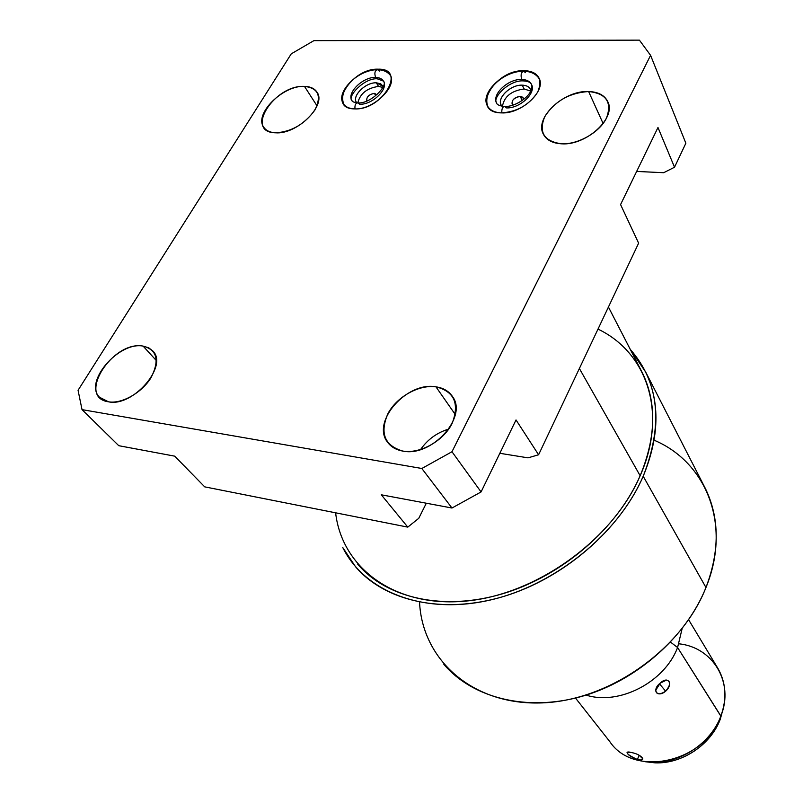 <?xml version="1.0" encoding="UTF-8"?>
<svg xmlns="http://www.w3.org/2000/svg" width="803" height="803" viewBox="0 0 803 803"><rect width="100%" height="100%" fill="white"/><g stroke="black" fill="none" stroke-linecap="round" stroke-linejoin="round"><path stroke-width="1.2" d="M418.754 518.316L426.313 503.22L418.754 518.316L407.783 527.119L381.305 494.799L451.979 508.018L381.305 494.799L407.783 527.119L418.754 518.316M499.837 453.293L528.033 457.851L499.837 453.293M636.659 171.43L663.669 172.715L674.52 167.235L685.862 143.225L650.581 55.337L639.419 40.15L313.903 40.642L291.258 53.841L78.062 390.278L82.026 409.63L421.836 468.49L451.979 451.738L650.581 55.337L451.979 451.738L481.077 491.938L451.979 508.018L421.836 468.49L82.026 409.63L118.764 445.695L174.703 456.154L118.764 445.695L82.026 409.63L78.062 390.278L291.258 53.841L313.903 40.642L639.419 40.15L650.581 55.337L685.862 143.225L674.52 167.235L663.669 172.715L636.659 171.43M608.433 307.027L642.621 373.325C656.844 403.156 656.021 437.304 640.152 475.747L579.375 368.487L640.152 475.747C617.377 528.163 562.19 575.942 502.839 593.698C443.427 611.464 386.434 598.215 357.686 564.128M643.203 476.249C663.449 424.556 659.143 382.278 630.285 349.405L645.763 372.201C660.136 402.514 659.283 437.193 643.203 476.249L705.967 587.525L643.203 476.249C618.139 534.346 553.749 586.28 488.094 600.514C422.348 614.867 364.452 591.259 342.781 547.566L355.438 566.617C384.788 601.236 442.865 614.676 503.401 596.529C563.877 578.371 620.057 529.639 643.203 476.249M597.994 329.12C646.957 352.346 668.116 413.003 640.152 475.747C612.659 539.877 536.233 594.872 465.419 601.126C394.444 607.73 341.887 567.721 335.614 512.806M645.763 372.201L705.666 489.087C719.608 518.397 719.709 551.209 705.967 587.525C731.924 524.469 706.158 462.046 654.124 440.215M419.557 602.2C422.127 658.751 471.05 704.382 539.154 702.976C607.118 701.993 681.165 650.671 705.967 587.525C686.133 637.13 636.207 681.145 581.322 696.532C526.397 711.91 472.415 697.857 443.878 664.382M670.545 642.139L677.581 647.519L682.128 628.619L677.581 647.519L670.545 642.139M720.833 716.135L720.311 719.137C710.946 744.722 682.068 764.065 655.037 762.85L645.12 761.716L655.037 762.85C682.008 764.065 710.966 744.672 720.311 719.147L723.503 707.353L720.311 719.147C710.966 744.672 682.008 764.065 655.037 762.85L651.916 762.288C680.362 763.563 710.976 743.066 720.833 716.135L677.581 647.519C664.593 682.199 619.163 705.676 586.11 695.117C619.163 705.676 664.593 682.199 677.581 647.519L720.873 716.025C705.285 762.599 633.888 778.117 609.798 741.621L575.51 698.068M660.207 683.162C651.424 689.767 657.306 698.319 665.647 691.192C673.697 684.026 668.016 675.323 660.207 683.162L655.68 690.349C656.372 694.675 659.695 694.956 665.647 691.192L659.484 683.835L665.647 691.192C670.635 685.039 670.937 681.325 666.55 680.051L660.207 683.162M632.091 752.662C624.503 751.879 626.27 754.178 637.401 759.548C647.268 761.726 641.938 754.639 632.091 752.662C628.92 751.819 627.233 751.779 627.033 752.562C627.775 754.84 631.228 757.169 637.401 759.548L639.118 755.262L637.401 759.548C640.633 760.28 642.45 760.039 642.832 758.825L639.148 755.272M688.623 619.735L718.263 668.999C726.123 683.253 726.996 698.931 720.873 716.025C734.504 682.319 712.683 647.148 678.947 643.825M520.163 96.34C514.512 97.324 511.812 99.843 512.073 103.888L513.207 105.042C510.788 101.017 513.107 98.117 520.163 96.34L522.783 97.243L523.536 99.502L523.325 97.976L520.163 96.34L522.231 100.465L520.163 96.34M530.783 91.13L524.138 88.982C511.461 90.709 504.224 96.49 502.427 106.337C504.224 96.49 511.461 90.709 524.138 88.982L530.783 91.13M382.82 87.417L378.494 86.423C367.021 88.079 360.115 93.549 357.807 102.844C360.115 93.549 367.021 88.079 378.494 86.423L382.82 87.417M374.379 93.349L376.988 94.724L374.379 93.349L375.804 95.728L374.379 93.349C368.958 94.443 366.409 96.912 366.73 100.776L366.871 100.987C366.218 97.113 368.728 94.573 374.379 93.349M530.984 90.699L530.562 89.474C529.177 86.734 526.397 85.289 522.241 85.158L524.138 88.982L522.241 85.158C527.069 85.349 529.99 87.196 530.984 90.699M376.346 82.809L380.682 83.793L383.252 86.453L376.346 82.809L378.494 86.423L376.346 82.809C365.807 82.187 351.855 95.708 356.351 102.252L356.753 102.844C351.122 96.641 365.365 82.147 376.346 82.809M501.955 106.257C495.401 99.552 509.975 84.445 522.241 85.158C510.929 84.536 496.896 97.645 501.102 104.952L501.955 106.257M378.625 69.731L378.313 69.188C359.754 68.215 335.273 91.964 343.222 103.436C345.33 106.849 349.104 108.666 354.565 108.887C372.973 110.232 397.866 86.353 390.188 74.89C388.04 71.226 384.075 69.319 378.313 69.188L378.625 69.731M378.002 78.804L375.603 77.439C379.458 77.54 382.108 78.814 383.563 81.264C388.762 89.003 372.04 105.083 359.614 104.209L358.068 102.894C355.669 102.975 354.645 104.972 354.996 108.897C354.645 104.972 355.669 102.975 358.068 102.894C370.635 104.009 388.24 85.499 383.563 81.264C382.108 78.814 379.458 77.54 375.603 77.439L378.002 78.804M352.015 100.686L351.895 100.495C346.565 92.757 363.107 76.727 375.603 77.439C363.107 76.727 346.565 92.757 351.895 100.495L352.015 100.686M379.407 71.065L377.852 69.7C374.901 70.363 374.158 72.943 375.603 77.439C374.158 72.943 374.901 70.363 377.852 69.7C383.422 69.861 387.648 71.828 390.529 75.582M108.495 401.801C76.175 397.445 112.54 340.231 143.105 346.103C157.117 349.877 159.777 360.356 151.105 377.54C141.97 392.687 121.745 404.18 108.495 401.801C132.666 407.382 168.439 366.158 152.982 351.122L148.726 347.809L143.105 346.103C118.764 341.235 83.522 382.158 99.562 397.284L108.495 401.801M402.755 451.065C384.597 445.665 379.628 433.229 387.859 413.766C396.682 396.853 418.925 384.366 435.959 386.835C454.368 391.452 459.728 403.708 452.049 423.582C443.366 441.098 419.929 454.127 402.755 451.065C431.462 457.459 468.049 417.078 452.591 396.682C448.957 391.222 443.407 387.939 435.959 386.835C406.87 381.295 371.016 421.826 387.568 442.232C391.031 446.93 396.09 449.881 402.755 451.065M275.64 132.806C243.901 132.425 274.305 84.596 304.478 86.383C318.369 88.059 321.832 95.969 314.856 110.101C304.518 124.274 291.439 131.843 275.64 132.806C296.899 134.673 326.711 105.354 317.095 92.325C314.686 88.541 310.48 86.563 304.478 86.383C283.037 85.028 253.778 114.126 263.735 127.205C266.074 130.658 270.039 132.525 275.64 132.806M561.588 143.817C543.972 141.338 538.371 132.264 544.795 116.576C554.823 101.148 569.437 92.797 588.619 91.532C606.395 93.449 612.318 102.372 606.385 118.302C599.369 132.495 578.09 144.59 561.588 143.817C585.939 145.744 616.232 118.272 607.951 102.021C604.86 95.386 598.416 91.893 588.619 91.532C563.967 90.197 534.366 117.66 543.23 133.92C546.281 139.983 552.404 143.275 561.588 143.817M354.565 108.887C326.299 108.867 351.353 67.864 378.313 69.188C407.021 68.295 382.298 110.523 354.565 108.887M501.433 112.882C469.665 112.801 493.986 69.279 524.389 70.704C538.462 72.15 542.908 79.276 537.709 92.094C529.167 104.962 517.072 111.888 501.433 112.882C521.167 114.237 546.251 91.14 539.154 78.333C536.715 73.444 531.787 70.905 524.389 70.704C504.465 69.751 479.843 92.787 487.291 105.605C489.7 110.141 494.417 112.561 501.433 112.882M156.364 360.587L143.105 346.103L156.364 360.587M657.978 127.506L620.568 204.574L657.978 127.506L674.52 167.235L657.978 127.506M516.028 419.939L481.077 491.938L516.028 419.939L538.592 454.769L528.033 457.851L538.592 454.769L638.626 243.168L620.568 204.574L638.626 243.168L538.592 454.769L516.028 419.939M448.757 429.063C436.983 432.636 427.587 439.472 420.561 449.57C427.587 439.472 436.983 432.636 448.757 429.063M204.715 486.859L407.783 527.119L204.715 486.859L174.703 456.154L204.715 486.859M421.836 468.49L451.979 451.738L481.077 491.938L451.979 508.018L421.836 468.49M455.281 414.529L435.959 386.835L455.281 414.529M317.034 105.866L304.478 86.383L317.034 105.866M603.123 123.521L588.619 91.532L603.123 123.521M524.66 71.276L524.389 70.704L524.66 71.276M523.877 80.902L521.679 79.457C526.627 79.607 529.93 81.314 531.566 84.566C536.404 93.218 519.551 108.776 506.221 107.893L504.826 106.508C502.598 106.598 501.604 108.726 501.835 112.892C501.604 108.726 502.598 106.598 504.826 106.508C516.821 106.899 534.597 93.881 531.566 84.566C529.93 81.314 526.627 79.607 521.679 79.457L523.877 80.902M496.736 103.175L496.625 102.945C491.637 94.292 508.269 78.754 521.679 79.457C508.269 78.754 491.637 94.292 496.625 102.945L496.736 103.175M525.363 72.692L523.947 71.246C521.207 71.959 520.454 74.689 521.679 79.457C520.454 74.689 521.207 71.959 523.947 71.246C531.054 71.457 536.223 74.057 539.445 79.045M655.68 690.349L655.981 688.954M666.55 680.051L665.045 680.302M357.194 102.874C353.742 102.322 351.975 101.529 351.895 100.495C347.047 96.731 363.96 77.961 377.159 78.784L383.453 81.083M343.925 104.48C336.999 88.4 359.634 69.961 376.988 69.69M504.013 106.488C499.185 105.725 496.726 104.541 496.625 102.945C491.948 97.946 508.972 80.029 523.084 80.892C527.671 81.063 530.472 82.217 531.476 84.365M487.953 106.749C481.348 90.809 504.204 71.076 523.144 71.236"/></g></svg>
